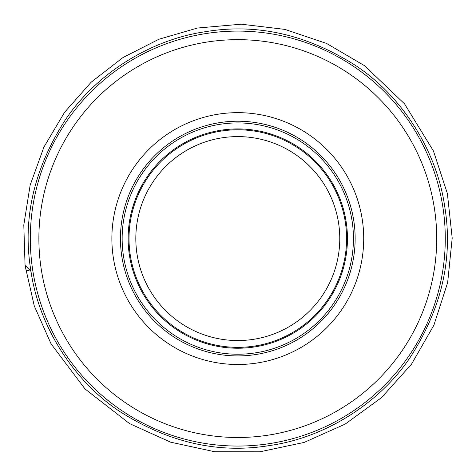 <?xml version="1.0" encoding="UTF-8"?>
<svg xmlns="http://www.w3.org/2000/svg" width="476" height="476" viewBox="0 0 476 476"><rect width="100%" height="100%" fill="white"/><g stroke="black" fill="none" stroke-linecap="round" stroke-linejoin="round"><path stroke-width="0.71" d="M355.144 238.577A117.352 117.352 0 0 0 179.119 136.945A117.352 117.352 0 0 0 179.119 340.203A117.352 117.352 0 0 0 355.144 238.577A117.352 117.352 0 0 0 179.119 136.945A117.352 117.352 0 0 0 179.119 340.203A117.352 117.352 0 0 0 355.144 238.577A117.352 117.352 0 0 0 179.119 136.945A117.352 117.352 0 0 0 179.119 340.203A117.352 117.352 0 0 0 355.144 238.577M353.442 238.577A115.65 115.65 0 0 0 237.792 122.927A115.65 115.65 0 0 0 122.148 238.577A115.65 115.65 0 0 0 237.792 354.221A115.65 115.65 0 0 0 353.442 238.577M30.309 238.577A207.488 207.488 0 0 1 341.536 58.887A207.488 207.488 0 0 1 341.536 418.261A207.488 207.488 0 0 1 30.309 238.577A207.488 207.488 0 0 1 341.536 58.887A207.488 207.488 0 0 1 341.536 418.261A207.488 207.488 0 0 1 30.309 238.577M346.576 238.577A108.778 108.778 0 0 0 183.403 144.371A108.778 108.778 0 0 0 183.403 332.778A108.778 108.778 0 0 0 346.576 238.577A108.778 108.778 0 0 1 183.403 332.778A108.778 108.778 0 0 1 183.403 144.371A108.778 108.778 0 0 1 346.576 238.577M339.769 238.577A101.977 101.977 0 0 0 186.806 150.261A101.977 101.977 0 0 0 186.806 326.887A101.977 101.977 0 0 0 339.769 238.577M25.061 265.388L23.8 224.981L30.166 185.069L43.935 147.06L64.569 112.3L91.208 82.164L123.004 57.536L158.841 39.282L197.457 28.03L241.255 24.193L284.898 29.399L326.566 43.447L364.497 65.664L404.535 103.857L433.463 151.023L447.386 193.571L452.2 238.089L447.642 282.619L433.88 325.221L411.496 364.194L381.49 397.644L345.165 424.11L304.128 442.424L259.944 451.807L214.771 451.76L170.634 442.174L129.472 423.563L85.008 388.928L51.099 343.91L34.266 305.913L25.061 265.388L30.964 271.195C22.217 219.597 33.689 169.117 65.379 119.768C97.378 72.096 152.516 39.252 205.174 31.743C256.772 22.997 307.252 34.474 356.601 66.158C404.273 98.157 437.117 153.296 444.626 205.959C453.372 257.558 441.901 308.031 410.211 357.387C378.212 405.058 323.073 437.896 270.416 445.405C218.811 454.152 168.337 442.68 118.982 410.99C71.317 378.997 38.473 323.853 30.964 271.195L26.073 270.1L25.038 265.191M436.712 238.577A198.914 198.914 0 0 0 237.792 39.657A198.914 198.914 0 0 0 38.877 238.577A198.914 198.914 0 0 0 237.792 437.492A198.914 198.914 0 0 0 436.712 238.577M111.872 238.577A125.92 125.92 0 0 1 237.792 112.657A125.92 125.92 0 0 1 363.712 238.577A125.92 125.92 0 0 1 237.792 364.497A125.92 125.92 0 0 1 111.872 238.577M128.139 238.577A109.653 109.653 0 0 1 237.792 128.925A109.653 109.653 0 0 1 347.444 238.577A109.653 109.653 0 0 1 237.792 348.23A109.653 109.653 0 0 1 128.139 238.577"/></g></svg>
